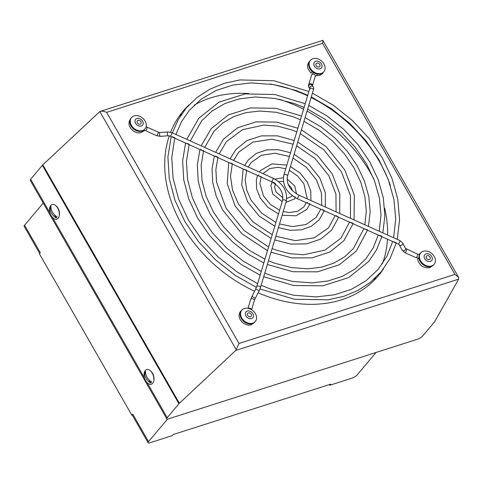 <?xml version="1.0" encoding="UTF-8"?>
<svg xmlns="http://www.w3.org/2000/svg" width="483" height="483" viewBox="0 0 483 483"><rect width="100%" height="100%" fill="white"/><g stroke="black" fill="none" stroke-linecap="round" stroke-linejoin="round"><path stroke-width="0.72" d="M153.703 381.033L153.884 380.175A6.605 3.852 -107.7 0 0 152.604 373.371A6.605 3.852 -107.7 0 0 151.082 371.421L150.436 370.823A7.704 4.492 72.3 0 1 152.211 373.099A7.704 4.492 72.3 0 1 153.703 381.033A7.704 4.492 72.3 0 1 147.78 383.2A10.638 10.638 0 0 1 144.357 372.496A7.704 4.492 72.3 0 1 150.436 370.823M148.776 379.632L150.732 383.049A10.584 8.072 -139.9 0 1 146.029 378.261A10.584 8.072 -139.9 0 1 144.64 372.405L145.83 374.482M144.64 372.405A6.478 3.779 -107.7 0 1 145.558 371.318A10.584 8.072 40.1 0 0 146.947 377.169A10.584 8.072 40.1 0 0 151.65 381.962A6.478 3.779 -107.7 0 1 150.732 383.049M59.168 215.961L59.343 215.104A6.605 3.852 -107.7 0 0 58.063 208.3A6.605 3.852 -107.7 0 0 56.547 206.35L55.901 205.752A7.704 4.492 -107.7 0 0 49.821 207.424A10.638 10.638 0 0 0 53.245 218.129A7.704 4.492 -107.7 0 0 59.168 215.961A7.704 4.492 -107.7 0 0 57.67 208.028A7.704 4.492 -107.7 0 0 55.901 205.752M51.488 213.184A10.584 8.072 40.1 0 0 56.197 217.978A6.478 3.779 -107.7 0 0 57.115 216.891A10.584 8.072 -139.9 0 1 52.405 212.097A10.584 8.072 -139.9 0 1 51.017 206.247A6.478 3.779 -107.7 0 0 50.099 207.334A10.584 8.072 40.1 0 0 51.488 213.184M189.052 104.865A127.675 97.373 40.1 0 0 183.154 111.09A127.675 97.373 40.1 0 0 170.608 132.203M169.273 135.844A127.675 97.373 40.1 0 0 254.589 291.207M258.109 292.783A127.675 97.373 40.1 0 0 341.704 299.756A127.675 97.373 40.1 0 0 378.406 275.66A127.675 97.373 40.1 0 0 383.544 268.802M248.679 93.527A127.675 97.373 40.1 0 0 210.679 97.886A127.675 97.373 40.1 0 0 194.184 105.143M181.608 114.169A127.675 97.373 40.1 0 0 178.831 116.753M239.007 343.455L454.914 274.404L458.566 277.308L458.663 279.138L434.694 321.624A4.401 1.232 -29.8 0 1 434.386 322.064L422.649 335.981A4.401 1.232 -29.8 0 1 417.409 339.247L168.76 418.767A4.401 1.232 -29.8 0 1 166.774 418.779A4.401 1.232 -29.8 0 1 167.19 417.68L178.921 403.764A4.401 1.232 -29.8 0 1 179.386 403.275L235.782 350.416L239.007 343.455L106.646 112.352C103.785 111.12 101.508 110.855 99.824 111.549L42.83 164.836A4.401 1.232 -29.8 0 0 42.365 165.319L30.634 179.241A4.401 1.232 -29.8 0 0 30.218 180.34L166.774 418.779M390.385 185.502A127.675 97.373 40.1 0 0 311.1 97.536M307.586 95.833A127.675 97.373 40.1 0 0 269.985 84.018M167.577 419.021L148.516 441.643A4.401 1.232 150.2 0 0 148.1 442.742A4.401 1.232 150.2 0 0 150.086 442.73L172.226 435.648L173.143 434.561L330.68 384.178L329.762 385.265L329.376 384.595M39.697 253.46L24.15 226.31A4.401 1.232 -29.8 0 1 24.567 225.211L43.235 203.065M376.064 352.469L357.142 374.917A4.401 1.232 150.2 0 1 351.902 378.183L329.762 385.265M148.1 442.742L132.342 415.229A4.401 1.232 -29.8 0 1 132.294 415.072A4.401 1.232 -29.8 0 1 132.759 414.13L148.516 441.643M132.294 415.072L131.841 415.217L132.759 414.13M131.841 415.217L39.401 253.81L40.318 252.724L24.567 225.211M458.566 277.308L322.873 40.373L100.277 111.356L99.824 111.549L236.284 349.819M322.39 40.367C323.097 39.986 323.157 40.964 322.559 43.301L106.646 112.352M373.552 280.889A127.675 97.373 40.1 0 0 375.629 277.713M382.403 263.79A127.675 97.373 40.1 0 0 387.475 239.206M387.644 235.058A127.675 97.373 40.1 0 0 384.625 208.113M373.866 179.121A127.675 97.373 40.1 0 0 307.037 111.09M303.565 109.255A127.675 97.373 40.1 0 0 279.071 99.22M56.197 217.978L54.235 214.555M51.289 209.411L50.099 207.334M312.217 71.629L310.919 73.162L312.272 71.677M419.039 258.351A1.926 0.948 171.9 0 0 417.837 258.997A1.926 0.948 171.9 0 0 417.662 259.486C419.564 265.735 423.609 268.457 429.785 267.648L432.683 265.735M295.228 197.112L292.952 196.11M258.64 174.888C258.979 176.355 259.788 176.863 261.061 176.41M244.434 169.467L246.578 170.034M229.968 162.934L232.19 163.562M215.346 156.142L217.803 157.09M200.958 149.169C201.707 150.666 202.564 151.058 203.536 150.34M186.631 143.294L189.046 144.157M172.22 136.749L174.671 137.691M275.358 183.437L272.955 182.097M393.723 241.796L396.126 242.641M379.306 235.263L381.751 236.169M365.196 229.111L367.37 229.703M350.573 222.391L352.982 223.231M336.09 215.629L338.354 216.958M321.841 209.544L324.19 210.28M307.309 202.317C307.894 203.754 308.752 204.164 309.881 203.548M427.455 255.646A2.312 1.763 40.1 0 0 426.465 256.153A2.312 1.763 40.1 0 0 426.61 258.471A2.312 1.763 40.1 0 0 429.001 259.637A2.312 1.763 40.1 0 0 429.997 259.136A2.312 1.763 40.1 0 0 429.852 256.817A2.312 1.763 40.1 0 0 427.455 255.646M420.669 252.947L420.21 253.49A8.803 6.714 40.1 0 0 420.765 262.317A8.803 6.714 40.1 0 0 429.894 266.773A8.803 6.714 40.1 0 0 433.68 264.841L434.139 264.298A8.803 6.714 40.1 0 0 433.583 255.471A8.803 6.714 40.1 0 0 424.454 251.021A8.803 6.714 40.1 0 0 420.669 252.947A8.803 6.714 40.1 0 0 421.224 261.774A8.803 6.714 40.1 0 0 430.353 266.23A8.803 6.714 40.1 0 0 434.139 264.298M429.743 261.538A4.51 3.441 40.1 0 0 432.043 257.197A4.51 3.441 40.1 0 0 426.718 253.744A4.51 3.441 40.1 0 0 424.418 258.085A4.51 3.441 40.1 0 0 429.743 261.538M319.975 65.102A2.312 1.763 40.1 0 0 318.279 63.231A2.312 1.763 40.1 0 0 316.166 63.569A2.312 1.763 40.1 0 0 315.894 65.018A2.312 1.763 40.1 0 0 317.591 66.889A2.312 1.763 40.1 0 0 319.704 66.551A2.312 1.763 40.1 0 0 319.975 65.102M310.376 60.363L309.917 60.906A8.803 6.714 40.1 0 0 308.879 66.419A8.803 6.714 40.1 0 0 315.339 73.543A8.803 6.714 40.1 0 0 323.381 72.257L323.839 71.713A8.803 6.714 40.1 0 0 324.878 66.207A8.803 6.714 40.1 0 0 318.424 59.077A8.803 6.714 40.1 0 0 310.376 60.363A8.803 6.714 40.1 0 0 309.337 65.869A8.803 6.714 40.1 0 0 315.797 72.999A8.803 6.714 40.1 0 0 323.839 71.713M313.95 64.976A4.51 3.441 40.1 0 0 318.919 68.978A4.51 3.441 40.1 0 0 321.92 65.145A4.51 3.441 40.1 0 0 316.951 61.136A4.51 3.441 40.1 0 0 313.95 64.976M137.607 120.521A2.312 1.763 40.1 0 0 137.347 120.762A2.312 1.763 40.1 0 0 137.806 123.443A2.312 1.763 40.1 0 0 140.619 123.98A2.312 1.763 40.1 0 0 140.879 123.739A2.312 1.763 40.1 0 0 140.42 121.058A2.312 1.763 40.1 0 0 137.607 120.521M131.551 117.556L131.092 118.1A8.803 6.714 40.1 0 0 132.843 128.315A8.803 6.714 40.1 0 0 143.56 130.362A8.803 6.714 40.1 0 0 144.562 129.45L145.021 128.907A8.803 6.714 40.1 0 0 143.27 118.691A8.803 6.714 40.1 0 0 132.553 116.644A8.803 6.714 40.1 0 0 131.551 117.556A8.803 6.714 40.1 0 0 133.302 127.772A8.803 6.714 40.1 0 0 144.019 129.818A8.803 6.714 40.1 0 0 145.021 128.907M142.05 125.628A4.51 3.441 40.1 0 0 141.972 120.255A4.51 3.441 40.1 0 0 136.176 118.872A4.51 3.441 40.1 0 0 136.248 124.246A4.51 3.441 40.1 0 0 142.05 125.628M247.9 313.105A2.312 1.763 40.1 0 0 247.64 313.346A2.312 1.763 40.1 0 0 248.099 316.027A2.312 1.763 40.1 0 0 250.912 316.564A2.312 1.763 40.1 0 0 251.172 316.323A2.312 1.763 40.1 0 0 250.713 313.642A2.312 1.763 40.1 0 0 247.9 313.105M241.844 310.14L241.385 310.684A8.803 6.714 40.1 0 0 243.136 320.899A8.803 6.714 40.1 0 0 253.853 322.946A8.803 6.714 40.1 0 0 254.855 322.034L255.314 321.491A8.803 6.714 40.1 0 0 253.563 311.275A8.803 6.714 40.1 0 0 242.846 309.229A8.803 6.714 40.1 0 0 241.844 310.14A8.803 6.714 40.1 0 0 243.595 320.356A8.803 6.714 40.1 0 0 254.312 322.403A8.803 6.714 40.1 0 0 255.314 321.491M252.343 318.212A4.51 3.441 40.1 0 0 252.271 312.839A4.51 3.441 40.1 0 0 246.469 311.457A4.51 3.441 40.1 0 0 246.541 316.83A4.51 3.441 40.1 0 0 252.343 318.212M454.914 274.404L322.559 43.301M167.19 417.68L147.049 382.518M144.411 377.911L52.514 217.447M49.876 212.84L30.634 179.241M178.921 403.764L42.365 165.319M179.386 403.275L42.83 164.836M458.663 279.138L235.782 350.416M310.098 89.077L309.802 88.28L309.663 88.896A1.926 1.183 16.7 0 1 309.814 88.624A1.926 1.183 16.7 0 1 312.314 88.498A1.926 1.183 16.7 0 1 313.352 90.001C313.865 88.872 313.817 87.809 313.213 86.813A1.926 1.878 -36.1 0 1 313.334 87M309.79 88.389A1.926 1.878 -36.1 0 1 313.213 86.813L312.072 85.243A1.926 1.878 -36.1 0 0 309.15 85.086A1.926 1.878 -36.1 0 0 308.957 87.514C308.377 86.566 308.329 85.503 308.812 84.326A1.926 1.183 16.7 0 1 308.963 84.048A1.926 1.183 16.7 0 1 311.463 83.921A1.926 1.183 16.7 0 1 312.507 85.431L312.362 86.046M317.234 74.098A1.926 0.785 98.3 0 1 316.685 75.433A1.926 0.785 98.3 0 1 316.208 75.686L319.704 75.433L322.602 73.519L323.459 72.166M399.839 240.54L298.597 195.005A1.926 0.435 -65.8 0 1 298.446 196.352A1.926 0.435 -65.8 0 1 297.437 198.247A1.926 0.435 -65.8 0 1 297.021 198.519L398.258 244.054A1.926 0.435 -65.8 0 0 398.674 243.782A1.926 0.435 -65.8 0 0 399.852 241.343A1.926 0.435 -65.8 0 0 399.839 240.54L402.701 243.046A1.926 1.346 -27.8 0 0 402.677 243.003M398.258 244.054L399.29 244.845A1.926 1.346 -27.8 0 0 399.32 244.887A1.926 1.346 -27.8 0 0 401.168 245.328A1.926 1.346 -27.8 0 0 402.774 243.812A1.926 1.346 -27.8 0 0 402.701 243.046L405.527 248.407A1.926 1.346 -27.8 0 0 405.503 248.365M402.098 250.158A1.926 1.346 -27.8 0 0 402.122 250.206A1.926 1.346 -27.8 0 0 402.146 250.248A1.926 1.346 -27.8 0 0 403.993 250.689A1.926 1.346 -27.8 0 0 405.599 249.18A1.926 1.346 -27.8 0 0 405.527 248.407L417.656 254.185L419.081 254.209A1.926 1.244 -139.5 0 0 419.075 254.215M399.29 244.845L402.122 250.206L404.983 252.712A1.926 0.435 -65.8 0 0 405.4 252.44A1.926 0.435 -65.8 0 0 406.577 250.001A1.926 0.435 -65.8 0 0 406.565 249.198M419.908 253.895A1.926 1.244 -139.5 0 0 419.081 254.209L420.765 252.844M297.021 198.519C286.564 192.826 282.181 185.007 283.853 175.063A1.926 1.183 16.7 0 1 284.004 174.792A1.926 1.183 16.7 0 1 286.274 174.568A1.926 1.183 16.7 0 1 287.548 176.168L313.352 90.001M273.028 178.167A1.926 0.435 114.2 0 1 272.877 179.513A1.926 0.435 114.2 0 1 271.869 181.409A1.926 0.435 114.2 0 1 271.452 181.68C280.146 186.607 283.829 192.886 282.501 200.511A1.926 1.183 -163.3 0 1 282.652 200.24A1.926 1.183 -163.3 0 1 284.922 200.01A1.926 1.183 -163.3 0 1 286.196 201.616C287.868 191.673 283.479 183.854 273.028 178.167L171.791 132.626A1.926 0.435 114.2 0 1 171.803 133.435A1.926 0.435 114.2 0 1 170.632 135.874A1.926 0.435 114.2 0 1 170.209 136.14L168.253 135.777L160.422 136.345L156.601 135.651L145.51 130.664L144.085 130.633A1.926 1.244 40.5 0 1 144.085 130.633A1.926 1.244 40.5 0 1 144.085 130.639M171.791 132.626L167.969 131.931A1.926 0.731 85.8 0 0 167.468 132.638A1.926 0.731 85.8 0 0 167.372 133.682A1.926 0.731 85.8 0 0 168.253 135.777M167.969 131.931L160.145 132.505L158.183 132.137A1.926 0.435 114.2 0 1 158.195 132.94A1.926 0.435 114.2 0 1 157.023 135.379A1.926 0.435 114.2 0 1 156.601 135.651M160.145 132.505A1.926 0.731 85.8 0 0 159.638 133.205A1.926 0.731 85.8 0 0 159.541 134.256A1.926 0.731 85.8 0 0 160.422 136.345M158.183 132.137L147.092 127.15A1.926 0.435 114.2 0 1 146.935 128.496A1.926 0.435 114.2 0 1 145.932 130.392A1.926 0.435 114.2 0 1 145.51 130.664M144.272 129.764A1.926 1.244 40.5 0 1 144.091 130.633L141.223 132.511C134.57 134.908 125.351 125.695 130.482 119.108M260.234 288.061A1.926 1.183 -163.3 0 0 260.385 287.79A1.926 1.183 -163.3 0 0 259.341 286.28A1.926 1.183 -163.3 0 0 256.841 286.407A1.926 1.183 -163.3 0 0 256.696 286.685L250.659 299.418L248.002 308.299M286.196 201.616L260.385 287.79L259.166 290.736L255.736 288.973M259.166 290.736L255.308 298.234L251.878 296.471M255.308 298.234L254.348 300.523A1.926 1.183 -163.3 0 0 253.309 299.019A1.926 1.183 -163.3 0 0 250.81 299.146A1.926 1.183 -163.3 0 0 250.659 299.418M404.983 252.712L416.074 257.699A1.926 0.435 -65.8 0 0 416.491 257.427A1.926 0.435 -65.8 0 0 417.499 255.531A1.926 0.435 -65.8 0 0 417.656 254.185M308.812 84.326L311.644 74.883A1.926 1.183 16.7 0 1 311.795 74.611A1.926 1.183 16.7 0 1 314.065 74.382A1.926 1.183 16.7 0 1 315.333 75.988L316.208 75.686M251.552 309.694A1.926 1.183 -163.3 0 0 250.303 308.377A1.926 1.183 -163.3 0 0 248.268 308.353M309.512 61.462L308.963 62.029C306.439 66.473 307.762 66.932 307.906 68.671L310.919 73.162M147.092 127.15L146.095 126.794M241.754 310.249L240.564 311.33C235.432 318.037 244.7 327.088 251.305 324.733L254.547 322.366M310.937 200.554L310.768 191.045L307.248 181.964L300.046 173.011L290.428 166.557M286.836 165.108L272.062 163.882L260.591 170.445L259.395 172.033M279.591 210.244L270.365 204.369L263.483 195.959L259.908 183.588L261.098 177.026M262.975 173.645L269.768 168.543L278.184 167.293L285.731 168.802M325.325 207.026L325.319 192.639L319.77 177.961L308.77 164.256L294.093 154.319M290.531 152.779L278.413 149.67L266.701 149.875L256.34 153.407L248.22 160.018L244.658 165.403M275.92 222.488L261.641 213.124L250.961 199.962L246.68 189.952L245.201 179.972L246.674 170.535M248.177 166.985L251.166 162.505L261.394 155.297L275.087 153.244L289.42 156.48M339.7 213.492L339.821 193.967L332.286 173.958L317.488 155.502L297.757 142.087M294.207 140.499L277.52 135.868L261.333 135.88L247.018 140.577L235.849 149.591L230.107 158.859M272.255 234.732L252.911 221.878L238.445 203.971L232.54 190.151L230.494 176.355L232.275 164.057M233.621 160.441L238.795 152.073L253.02 142.044L271.989 139.201L293.096 144.212M354.075 219.958L354.317 195.289L344.802 169.956L326.212 146.747L301.416 129.849M297.878 128.243L276.626 122.078L255.966 121.891L237.696 127.747L223.478 139.164L215.629 152.35M268.59 246.964L244.187 230.632L225.929 207.974L216.559 182.109L215.871 169.418L217.893 157.591M219.149 153.932L226.424 141.646L242.508 129.686L263.742 125.097L277.333 126.093L291.213 129.752L296.767 131.956M368.451 226.424L370.153 211.892L368.813 196.617L364.478 181.125L357.317 165.953L347.301 151.264L334.936 137.999L320.694 126.643L305.081 117.617M301.549 115.992L275.733 108.295L250.592 107.908L228.374 114.918L211.107 128.738L201.188 145.854M264.925 259.202L249.536 250.466L235.463 239.381L223.267 226.382L213.408 211.977L206.199 196.503L202.063 180.787L201.163 165.452L203.512 151.119M204.714 147.436L214.054 131.219L222.911 122.893L233.663 116.632L245.998 112.636L259.528 111.036L276.065 112.249L292.933 116.699L300.432 119.712M382.826 232.891L384.86 215.865L383.309 197.945L378.237 179.761L369.839 161.944L358.12 144.761L343.661 129.245L327.003 115.956L308.746 105.385M305.214 103.742L274.833 94.511L245.225 93.925L219.053 102.094L198.736 118.311L186.77 139.364M261.261 271.434L243.221 261.158L226.744 248.135L212.448 232.878L200.892 215.979L192.439 197.867L187.567 179.459L186.456 161.485L189.131 144.652M190.296 140.951L201.683 120.792L212.134 110.963L224.824 103.579L239.369 98.864L255.314 96.98L274.791 98.411L294.654 103.646L304.103 107.468M397.201 239.357L399.562 219.831L397.805 199.268L391.997 178.396L382.355 157.941L368.934 138.265L352.385 120.49L333.312 105.264L312.41 93.153M308.885 91.504L273.939 80.733L239.858 79.949L224.112 83.372L209.731 89.264L197.046 97.5L186.366 107.884L178.233 119.639L172.359 132.885M257.596 283.672L236.911 271.844L218.02 256.89L201.628 239.381L188.376 219.982L178.68 199.231L173.065 178.13L171.749 157.518L174.755 138.186M175.89 134.473L181.505 121.68L189.312 110.366L201.363 99.039L215.986 90.526L232.734 85.093L251.1 82.919L273.517 84.567L296.375 90.593L307.768 95.229M296.55 193.937L294.733 185.967L287.125 178.958M283.34 177.714L274.936 179.133M282.923 197.825L275.998 191.956L274.616 187.078L275.419 184.047M286.745 198.513L291.478 196.478L292.1 195.555M285.972 202.353L294.425 198.966L295.33 197.674M261.134 285.29L271.011 289.245L293.869 295.27L316.287 296.918L334.653 294.751L351.407 289.317L366.023 280.804L378.08 269.478L386.811 256.443L392.661 241.536M259.963 288.985L294.564 299.291L328.223 299.798L343.757 296.321L357.945 290.422L370.467 282.241L381.021 271.959L390.089 258.483L396.217 243.136M264.799 273.046L272.732 276.191L292.595 281.432L312.072 282.863L328.023 280.979L342.562 276.264L355.253 268.874L365.703 259.045L373.22 247.857L378.286 235.07M263.688 276.759L293.706 285.513L322.879 285.815L348.629 277.592L368.65 261.532L376.499 249.904L381.836 236.67M268.47 260.79L274.453 263.138L291.321 267.588L307.858 268.802L321.388 267.202L333.723 263.205L344.476 256.944L353.333 248.618L363.91 228.604M267.359 264.503L292.813 271.724L317.506 271.826L339.308 264.762L356.279 251.106L367.454 230.198M272.14 248.528L276.173 250.085L290.054 253.744L303.644 254.746L324.878 250.152L340.962 238.191L349.529 222.138M271.029 252.241L291.919 257.928L312.139 257.837L329.986 251.933L343.908 240.673L353.073 223.732M275.817 236.253L295.397 240.637L314.367 237.793L328.591 227.765L335.148 215.666M274.712 239.954L291.026 244.12L306.771 243.843L320.67 239.103L331.537 230.246L338.686 217.259M279.506 223.943L292.3 226.593L305.993 224.547L316.22 217.338L320.754 209.193M278.401 227.638L290.132 230.294L301.404 229.836L311.348 226.267L319.166 219.819L324.28 210.781M283.225 211.536L289.202 212.55L297.619 211.294L303.849 206.911L306.331 202.709M282.114 215.225L296.043 215.798L306.796 209.393L309.851 204.291M311.644 74.883L313.413 72.528M309.748 88.594L308.957 87.514M312.507 85.431L315.333 75.988M416.074 257.699L419.021 258.218M254.348 300.523L251.595 309.724M278.48 213.951L267.974 207.394L260.138 197.873L256.618 188.793L256.358 179.791L257.584 175.444M307.303 198.918L303.904 183.878L297.655 176.047L289.305 170.288M274.803 226.207L259.25 216.155L247.622 201.882L241.711 185.031L243.142 168.947M321.714 205.402L321.436 192.856L316.425 179.875L306.373 167.293L292.97 158.056M271.138 238.451L250.526 224.909L235.1 205.885L227.203 183.703L228.743 162.469M336.102 211.874L335.939 194.19L328.941 175.872L315.097 158.539L296.634 145.824M267.473 250.695L241.796 233.663L222.585 209.888L216.263 196.267L212.701 182.375L212.049 168.76L214.349 155.997M350.483 218.34L350.435 195.518L341.457 171.87L323.821 149.784L300.299 133.592M263.809 262.933L247.749 253.907L233.072 242.418L220.351 228.906L210.069 213.891L202.504 197.625L198.199 181.04L197.336 164.794L199.962 149.525M364.864 224.812L366.307 211.204L364.937 196.847L360.783 182.23L353.979 167.867L344.385 153.781L332.546 141.036L318.907 130.09L303.964 121.354M260.144 275.165L241.44 264.599L224.354 251.172L209.531 235.402L197.547 217.893L188.744 198.99L183.703 179.712L182.628 160.821L185.581 143.059M379.24 231.279L381.015 215.176L379.433 198.175L374.542 180.865L366.494 163.864L355.204 147.285L341.27 132.282L325.216 119.398L307.629 109.122M256.449 287.391L235.106 275.274L215.617 259.914L198.706 241.892L185.031 221.896L174.985 200.354L169.207 178.384L167.921 156.848L171.205 136.586M393.615 237.745L395.722 219.143L393.929 199.503L388.296 179.507L379.01 159.855L366.017 140.788L349.994 123.527L331.525 108.711L311.293 96.89M282.163 201.64L272.654 193.87L270.878 185.593L272.146 182.013M292.565 190.845L291.388 187.881L288.061 184.053M283.467 181.693L281.142 181.33L278.582 181.644M282.501 200.511L256.696 286.685M271.452 181.68L170.209 136.14M298.597 195.005C289.903 190.079 286.22 183.8 287.548 176.168M283.853 175.063L309.663 88.896M257.85 407.465L234.315 414.994"/></g></svg>
